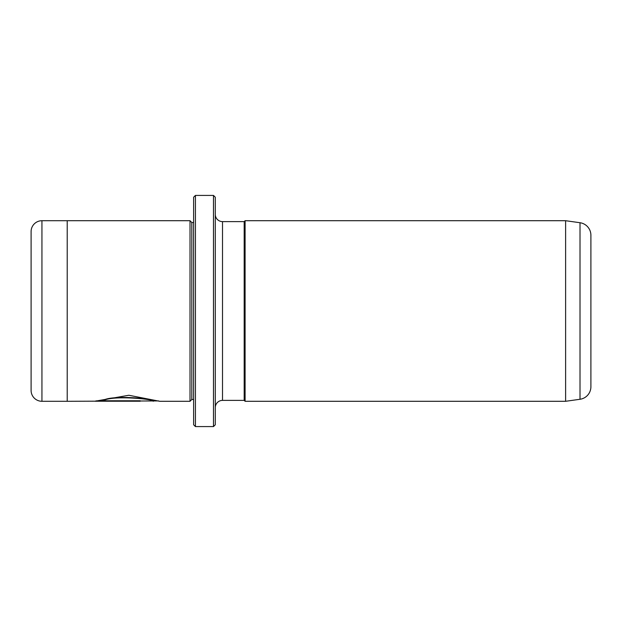 <?xml version="1.0" encoding="UTF-8"?>
<svg xmlns="http://www.w3.org/2000/svg" width="622" height="622" viewBox="0 0 622 622"><rect width="100%" height="100%" fill="white"/><g stroke="black" fill="none" stroke-linecap="round" stroke-linejoin="round"><path stroke-width="0.93" d="M590.9 287.527L590.9 334.473L590.9 287.527M213.486 195.425L215.29 197.236L215.29 424.764L213.486 426.575L213.486 195.425L195.425 195.425L195.425 426.575L193.621 424.764L193.621 197.236L195.425 195.425M158.711 400.926L67.215 401.291L67.215 220.709L190.013 220.709L190.013 401.291L159.73 401.291L128.855 395.258L94.917 401.229L140.238 401.229L140.238 400.762L103.151 400.762C111.906 395.024 154.855 399.099 153.237 401.291M565.616 401.291L580.015 399.27A12.642 12.642 0 0 0 590.9 386.752L590.9 235.248A12.642 12.642 0 0 0 580.015 222.73L565.616 220.709L565.616 401.291L245.091 401.291L245.091 220.709L565.616 220.709M67.215 220.717L41.938 220.717A10.838 10.838 0 0 0 31.1 231.555L31.1 390.445A10.838 10.838 0 0 0 41.938 401.283L67.215 401.283M193.621 222.513L191.817 222.513L191.817 399.487L193.621 399.487M191.817 222.513L190.013 220.709M191.817 399.487L190.013 401.291M222.513 221.611L222.513 400.389L244.182 400.389L244.182 221.611L222.513 221.611A7.223 7.223 0 0 1 215.29 214.388M222.513 400.389A7.223 7.223 0 0 0 215.29 407.612M244.182 400.389L245.091 401.291M244.182 221.611L245.091 220.709M213.486 426.575L195.425 426.575M140.238 400.762L95.944 400.871M153.237 400.926C154.847 398.741 111.913 394.667 103.151 400.405L103.151 400.762M580.015 399.27L580.015 222.73M41.938 220.717L41.938 401.283"/></g></svg>

